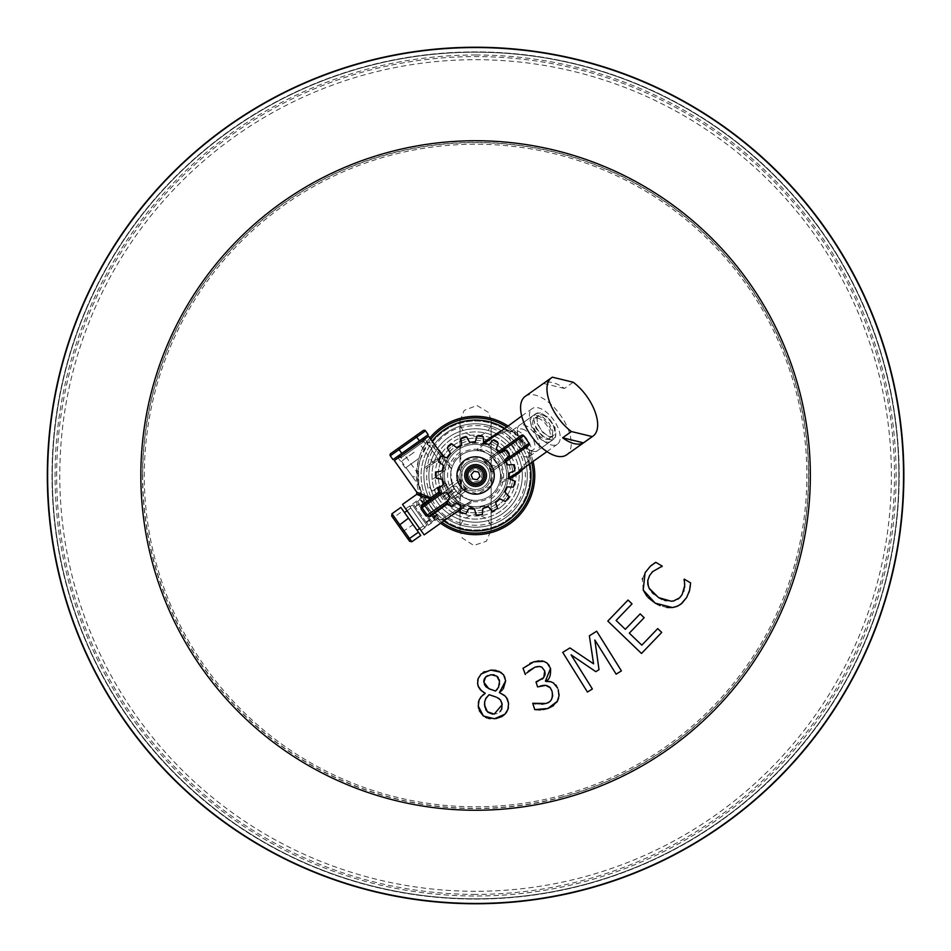 <?xml version="1.0" encoding="UTF-8"?>
<svg xmlns="http://www.w3.org/2000/svg" width="951" height="951" viewBox="0 0 951 951"><rect width="100%" height="100%" fill="white"/><g stroke="black" fill="none" stroke-linecap="round" stroke-linejoin="round"><path stroke-width="0.71" stroke-dasharray="4.75 3.57" d="M468.094 473.384A7.786 7.786 0 0 0 473.467 482.989A7.786 7.786 0 0 0 483.084 477.616A7.786 7.786 0 0 0 477.699 468.011A7.786 7.786 0 0 0 468.094 473.384A7.786 7.786 0 0 0 473.467 482.989A7.786 7.786 0 0 0 483.084 477.616A7.786 7.786 0 0 0 477.699 468.011A7.786 7.786 0 0 0 468.094 473.384M564.407 388.472L543.556 383.431A35.817 17.914 -125.3 0 1 564.407 388.472L573.203 382.231M552.365 377.19L543.556 383.431M525.19 396.401A35.817 17.914 -125.3 0 1 535.223 395.117A35.817 17.914 -125.3 0 1 565.37 423.136A35.817 17.914 -125.3 0 1 566.641 454.828M542.201 415.005A12.458 6.229 -125.3 0 1 552.686 424.752A12.458 6.229 -125.3 0 1 553.125 435.784A12.458 6.229 -125.3 0 1 549.642 436.224A12.458 6.229 -125.3 0 1 539.146 426.476A12.458 6.229 -125.3 0 1 538.706 415.456A12.458 6.229 -125.3 0 1 542.201 415.005M537.79 418.131A12.458 6.229 -125.3 0 1 548.287 427.879A12.458 6.229 -125.3 0 1 548.727 438.898A12.458 6.229 -125.3 0 1 545.232 439.35A12.458 6.229 -125.3 0 1 534.747 429.602A12.458 6.229 -125.3 0 1 534.307 418.571A12.458 6.229 -125.3 0 1 537.79 418.131M536.863 415.48A15.573 7.786 -125.3 0 1 549.975 427.653A15.573 7.786 -125.3 0 1 550.522 441.442A15.573 7.786 -125.3 0 1 546.171 442.001A15.573 7.786 -125.3 0 1 533.059 429.816A15.573 7.786 -125.3 0 1 532.501 416.039A15.573 7.786 -125.3 0 1 536.863 415.48M523.668 424.847A15.573 7.786 -125.3 0 1 536.768 437.02A15.573 7.786 -125.3 0 1 537.327 450.798A15.573 7.786 -125.3 0 1 532.964 451.356A15.573 7.786 -125.3 0 1 532.001 451.071A15.573 7.786 -125.3 0 1 517.296 430.327A15.573 7.786 -125.3 0 1 519.305 425.394A15.573 7.786 -125.3 0 1 523.668 424.847M522.396 429.056A12.458 6.229 -125.3 0 1 534.105 441.597A12.458 6.229 -125.3 0 1 529.838 450.263A12.458 6.229 -125.3 0 1 529.065 450.037A12.458 6.229 -125.3 0 1 517.296 433.442A12.458 6.229 -125.3 0 1 522.396 429.056M434.987 516.238A1.95 1.95 0 0 1 438.042 517.641A1.95 1.95 0 0 1 435.296 519.591A1.95 1.95 0 0 1 434.987 516.238M501.89 506.277A40.489 40.489 0 0 0 489.087 437.329A40.489 40.489 0 0 0 435.772 482.894A40.489 40.489 0 0 0 501.89 506.277M467.476 464.064A14.015 14.015 0 0 1 489.539 474.192A14.015 14.015 0 0 1 469.746 488.243A14.015 14.015 0 0 1 467.476 464.064M424.205 439.398A1.557 1.557 0 0 1 423.837 441.561A1.557 1.557 0 0 1 421.662 441.193A1.557 1.557 0 0 1 422.03 439.029L399.17 455.244L410.594 447.136L399.17 455.244L401.334 455.612L400.965 457.788L423.837 441.561L400.965 457.788L398.802 457.419M402.737 531.609L413.126 524.726L400.858 507.43M391.967 513.742L394.296 517.011L393.785 518.984M420.746 535.472L413.126 524.726M456.492 486.258L459.155 490.015L456.492 486.258M447.505 487.043L455.505 498.336L447.505 487.043M446.185 485.188L456.86 500.238L446.185 485.188M439.837 489.694L450.512 504.743L439.837 489.694M438.078 487.221L452.307 507.287L438.078 487.221M424.098 497.123L438.34 517.201L424.098 497.123M425.858 499.608L436.533 514.657L425.858 499.608M422.054 502.306L432.729 517.356L422.054 502.306M420.294 499.834L434.524 519.9L420.294 499.834M417.751 501.629L431.992 521.695L417.751 501.629M419.51 504.113L430.185 519.163L419.51 504.113M414.422 507.715L425.109 522.765L414.422 507.715M412.675 505.243L426.904 525.309L412.675 505.243M410.131 507.038L424.36 527.104L410.131 507.038M411.01 508.274L423.468 525.832L411.01 508.274M404.662 512.779L417.109 530.337L404.662 512.779M411.854 541.773L394.296 517.011L403.188 510.699M427.867 521.279A1.95 1.95 0 0 1 430.934 522.681A1.95 1.95 0 0 1 428.188 524.631A1.95 1.95 0 0 1 427.867 521.279M425.501 430.839L416.693 437.08L415.064 436.331M390.29 455.802L399.099 449.561L401.798 453.377L419.403 440.895L416.693 437.08L399.099 449.561L398.933 447.778L390.861 453.496M393.001 459.618L401.798 453.377M419.403 440.895L428.2 434.655M412.401 449.668L404.781 455.077L412.401 449.668M425.917 468.724L437.353 460.617L425.917 468.724M425.014 467.452L437.722 458.453L425.014 467.452M414.208 452.212L401.5 461.223L414.208 452.212M426.131 442.274A1.557 1.117 34.9 0 0 428.342 442.512L420.33 459.178L418.511 467.547L418.749 484.939L421.959 493.296L418.143 484.535C415.563 468.427 418.238 454.34 426.131 442.274L429.947 442.512L451.523 469.033C450.334 468.189 450.655 473.479 452.51 484.903L455.267 489.92C465.538 498.49 471.304 501.926 472.564 500.238L441.704 519.436L436.259 519.389L421.174 498.11A1.557 1.07 -21.5 0 0 421.994 496.648L428.592 508.833L437.912 519.091L442.762 520.161A55.431 55.431 0 0 0 443.832 520.934M420.33 459.178A57.619 57.619 0 0 0 518.461 513.992A57.619 57.619 0 0 0 503.685 425.192A57.619 57.619 0 0 0 420.33 459.178M452.51 484.903L454.293 489.67L444.664 496.505A37.374 37.374 0 0 0 497.207 505.991A37.374 37.374 0 0 0 506.075 453.877A37.374 37.374 0 0 0 453.96 445.009A37.374 37.374 0 0 0 445.104 497.123A37.374 37.374 0 0 0 509.451 491.322A37.374 37.374 0 0 0 472.611 438.245A37.374 37.374 0 0 0 444.664 496.493L453.96 489.908L453.496 489.254L442.928 496.755L453.496 489.254M460.462 509.142L472.54 500.226L472.956 501.629A26.259 26.259 0 0 0 500.88 482.549L500.595 481.277A1.557 1.355 15.6 0 0 499.596 482.193L500.88 482.549L509.677 478.983M508.262 478.163L500.595 481.277C509.07 471.791 490.157 445.127 478.412 449.989A1.557 1.355 -86.3 0 1 477.212 450.631C487.982 446.495 507.061 473.384 499.596 482.193A24.916 24.916 0 0 1 472.54 500.226A24.916 24.916 0 0 0 499.596 482.193M418.143 484.535A1.557 0.666 -9.4 0 1 418.749 484.939A57.619 57.619 0 0 0 421.994 496.648L421.709 493.664A1.557 0.951 -157.1 0 1 422.018 494.639A1.557 0.951 -157.1 0 1 421.329 495.079L416.526 494.484M429.947 442.512L428.342 442.512A57.619 57.619 0 0 1 430.791 439.255M483.869 443.784L478.412 449.989L477.295 449.3L477.212 450.631A24.916 24.916 0 0 0 451.535 469.009L451.19 465.8L444.592 457.158M436.818 447.755L431.433 442.001A55.431 55.431 0 0 1 432.111 441.121M416.883 492.333L421.65 493.284A1.557 1.129 101.4 0 1 421.329 495.079L421.174 498.11M445.258 498.918L456.159 491.191L455.267 489.92A24.916 24.916 0 0 1 461.176 455.172A24.916 24.916 0 0 1 495.911 461.08A24.916 24.916 0 0 1 490.003 495.828A24.916 24.916 0 0 1 455.267 489.92A24.916 24.916 0 0 1 461.176 455.172A24.916 24.916 0 0 1 495.911 461.08A24.916 24.916 0 0 1 490.003 495.828A24.916 24.916 0 0 1 455.267 489.92L454.364 488.648L455.267 489.92A24.916 24.916 0 0 0 490.003 495.828A24.916 24.916 0 0 0 495.911 461.08A24.916 24.916 0 0 0 461.176 455.172A24.916 24.916 0 0 0 455.267 489.92L456.159 491.191L444.735 499.299L446.53 501.831L446.162 504.006L429.65 515.715L427.486 515.347L422.078 507.727L422.446 505.552L438.958 493.842L441.133 494.211L444.735 499.299L445.258 498.918L443.974 496.993M446.804 502.948L446.53 501.831L447.6 500.642L444.664 496.505M447.766 503.566L447.6 500.642M422.078 507.727L421.804 506.621M447.362 503.162L446.162 504.006A1.557 1.557 0 0 0 446.53 501.831L441.133 494.211A1.557 1.557 0 0 0 438.958 493.842L441.133 494.211A1.557 1.557 0 0 0 438.958 493.842L440.147 492.998M446.162 504.006A1.557 1.557 0 0 0 446.53 501.831L465.586 488.315L460.177 480.695L441.133 494.211L442.441 493.284L439.647 491.929M451.523 469.033L443.249 456.825M394.356 460.569L428.651 436.236M441.704 519.436L442.762 520.161L451.903 515.216M436.259 519.389A1.557 1.07 -49.2 0 1 437.912 519.091A57.619 57.619 0 0 0 441.942 522.277A57.619 57.619 0 0 1 437.912 519.091L441.799 519.139L472.54 500.226M507.192 430.434L514.634 432.134A1.557 0.88 131.3 0 1 513.588 432.194L507.073 430.637L490.859 437.935L507.073 430.648L506.514 429.495A55.431 55.431 0 0 0 504.541 428.235M514.634 432.134L529.434 452.985A1.557 0.88 158 0 0 529.029 453.948L513.588 432.194L506.514 429.495L500.083 431.397M529.434 452.985L528.328 460.605L529.22 461.52L529.029 453.948A57.619 57.619 0 0 1 531.704 462.424A57.619 57.619 0 0 0 529.029 453.948L528.34 460.605L516.084 473.503M528.566 460.569L516.393 473.277M424.158 534.89L402.535 504.41M521.719 416.051L532.203 408.609A21.802 10.901 54.7 0 0 535.924 432.705A21.802 10.901 54.7 0 0 557.429 444.176A21.802 10.901 54.7 0 0 553.708 420.092A21.802 10.901 54.7 0 0 532.203 408.609M528.732 445.448L512.22 457.158L510.045 456.789L504.636 449.169L505.005 446.994L521.528 435.285L523.692 435.653L529.101 443.273L528.732 445.448M458.964 479.649L464.754 488.909L466.18 489.813M490.407 470.721L510.045 456.789A1.557 1.557 0 0 0 512.22 457.158L490.93 472.255L490.407 470.721A15.573 15.573 0 0 1 466.168 487.911L467.452 488.909M510.045 456.789L504.636 449.169A1.557 1.557 0 0 1 505.005 446.994L483.726 462.091L484.998 463.089A15.573 15.573 0 0 0 460.771 480.279L460.248 478.745M483.203 470.091A9.344 9.344 0 0 0 470.186 467.88A9.344 9.344 0 0 0 467.963 480.909A9.344 9.344 0 0 0 480.992 483.12A9.344 9.344 0 0 0 483.203 470.091A9.344 9.344 0 0 0 470.186 467.88A9.344 9.344 0 0 0 467.963 480.909M504.553 462.59L492.202 471.351L486.425 462.091L484.998 461.187L497.349 452.426M513.695 448.468A46.718 46.718 0 0 1 502.615 513.611A46.718 46.718 0 0 1 437.484 502.532A46.718 46.718 0 0 1 448.563 437.389A46.718 46.718 0 0 1 513.695 448.468A46.718 46.718 0 0 0 448.563 437.389A46.718 46.718 0 0 0 437.484 502.532A46.718 46.718 0 0 0 502.615 513.611A46.718 46.718 0 0 0 513.695 448.468M511.151 450.275A43.603 43.603 0 0 0 435.962 457.312A43.603 43.603 0 0 0 479.649 518.913A43.603 43.603 0 0 0 511.151 450.275A43.603 43.603 0 0 0 450.358 439.933A43.603 43.603 0 0 0 440.016 500.725A43.603 43.603 0 0 0 500.82 511.067A43.603 43.603 0 0 0 511.151 450.275A43.603 43.603 0 0 0 450.358 439.933A43.603 43.603 0 0 0 440.016 500.725A43.603 43.603 0 0 0 500.82 511.067A43.603 43.603 0 0 0 511.151 450.275M444.402 482.68L455.505 498.336L444.402 482.68L439.778 488.267L432.194 491.037L444.664 483.049L458.655 502.782L444.664 483.049M433.121 478.888L445.829 469.877L433.121 478.888M439.469 474.383L448.004 486.472L457.407 479.803M418.713 458.56L405.376 468.023L418.713 458.56M411.498 448.408L424.835 438.946L411.498 448.408M431.124 507.038L423.468 496.232L431.124 507.038M523.157 441.763A6.229 3.115 54.7 0 0 517.011 438.482A6.229 3.115 54.7 0 0 518.069 445.365A6.229 3.115 54.7 0 0 524.215 448.646A6.229 3.115 54.7 0 0 523.157 441.763M490.835 464.682L497.825 467.131L499.204 466.382L492 456.23L490.835 464.682A18.687 18.687 0 0 1 486.401 490.74A18.687 18.687 0 0 1 460.343 486.306C466.775 492.832 466.775 492.832 460.343 486.306C466.775 492.832 466.775 492.832 460.343 486.306L459.915 485.676L460.343 486.306A18.687 18.687 0 0 0 486.401 490.74A18.687 18.687 0 0 0 490.835 464.694A18.687 18.687 0 0 0 464.777 460.26A18.687 18.687 0 0 0 460.343 486.306A18.687 18.687 0 0 0 486.401 490.74A18.687 18.687 0 0 0 490.835 464.694A18.687 18.687 0 0 0 464.777 460.26A18.687 18.687 0 0 0 460.343 486.306A18.687 18.687 0 0 1 464.777 460.26A18.687 18.687 0 0 1 490.835 464.694A18.687 18.687 0 0 1 486.401 490.74A18.687 18.687 0 0 1 460.343 486.306A18.687 18.687 0 0 1 464.777 460.26A18.687 18.687 0 0 1 490.835 464.694M526.961 439.053A15.573 7.786 54.7 0 0 511.602 430.862A15.573 7.786 54.7 0 0 514.265 448.064A15.573 7.786 54.7 0 0 529.624 456.266A15.573 7.786 54.7 0 0 526.961 439.053M538.468 430.898A15.573 7.786 -125.3 0 1 535.805 413.697A15.573 7.786 -125.3 0 1 551.164 421.887A15.573 7.786 -125.3 0 1 553.827 439.1A15.573 7.786 -125.3 0 1 538.468 430.898M459.915 485.676C456.468 478.198 456.468 478.198 459.915 485.676C456.468 478.198 456.468 478.198 459.915 485.676M413.34 519.65L421.008 530.444L413.34 519.65M484.475 469.188A10.901 10.901 0 0 1 481.895 484.392A10.901 10.901 0 0 1 466.691 481.812A10.901 10.901 0 0 1 469.283 466.608A10.901 10.901 0 0 1 484.475 469.188M484.344 472.243A9.344 9.344 0 0 1 478.84 484.261A9.344 9.344 0 0 1 466.834 478.757A9.344 9.344 0 0 1 472.338 466.739A9.344 9.344 0 0 1 480.992 483.12M438.197 488.291L443.202 484.939L442.06 479.292L436.152 478.127M436.224 471.969L442.156 470.947L443.416 465.324L438.494 461.865M441.062 456.266L446.899 457.74L450.334 453.128L447.243 447.957M451.868 443.891L456.599 447.612L461.615 444.795L460.902 438.815M466.775 436.973L469.592 442.298L475.322 441.763L477.093 436.01M483.203 436.723L483.607 442.726L489.064 444.569L493.022 440.04M498.324 443.178L496.244 448.824L500.476 452.724L505.944 450.192M509.51 455.22L505.314 459.535L507.584 464.825L513.611 464.73M514.824 470.769L509.237 473.004L509.165 478.757L514.705 481.123M513.362 487.126L507.335 486.9L504.933 492.131L509.035 496.553M505.361 501.486L499.953 498.835L495.637 502.639L497.575 508.333M492.214 511.353L488.362 506.728L482.858 508.44L482.323 514.443M476.201 515.014L474.549 509.225L468.831 508.559L465.907 513.813M460.07 511.852L460.926 505.884L455.969 502.948L451.154 506.562M446.625 502.39L449.835 497.29L446.506 492.594L444.997 492.939A35.211 35.211 0 0 1 441.918 485.795M454.733 503.875A35.211 35.211 0 0 1 449.015 498.597M468.082 509.902A35.211 35.211 0 0 1 460.712 507.418M482.728 509.986A35.211 35.211 0 0 1 474.977 510.711M496.137 504.101A35.211 35.211 0 0 1 489.349 507.917M505.991 493.272A35.211 35.211 0 0 1 501.343 499.513M510.592 479.363A35.211 35.211 0 0 1 508.88 486.96M509.13 464.801A35.211 35.211 0 0 1 510.663 472.433M501.878 452.082A35.211 35.211 0 0 1 506.384 458.43M490.086 443.404A35.211 35.211 0 0 1 496.779 447.374M475.773 440.289A35.211 35.211 0 0 1 483.512 441.193M461.437 443.249A35.211 35.211 0 0 1 468.867 440.931M449.55 451.796A35.211 35.211 0 0 1 455.386 446.661M442.156 464.445A35.211 35.211 0 0 1 445.401 457.36M444.997 492.939L440.634 493.938M440.551 478.995A35.211 35.211 0 0 1 440.634 471.209M483.726 462.091L484.998 461.187M464.932 460.474A18.414 18.414 0 0 1 490.609 464.849A18.414 18.414 0 0 1 486.246 490.526A18.414 18.414 0 0 1 460.569 486.151A18.414 18.414 0 0 1 464.932 460.474M492.202 471.351L490.93 472.255M513.588 432.194A57.619 57.619 0 0 0 506.479 426.856M529.766 463.803A55.431 55.431 0 0 0 529.22 461.52L525.285 466.977M480.017 476.249L477.152 479.708L472.718 478.959L471.149 474.751L474.026 471.292L478.46 472.041L480.017 476.249M481.432 473.325A6.229 6.229 0 0 1 477.759 481.337A6.229 6.229 0 0 1 469.746 477.675A6.229 6.229 0 0 1 473.42 469.663A6.229 6.229 0 0 1 481.432 473.325M487.019 467.393A14.015 14.015 0 0 1 483.69 486.936A14.015 14.015 0 0 1 464.159 483.607A14.015 14.015 0 0 1 467.476 464.064A14.015 14.015 0 0 1 487.019 467.393A14.015 14.015 0 0 1 483.69 486.936A14.015 14.015 0 0 1 464.159 483.607A14.015 14.015 0 0 1 467.476 464.064A14.015 14.015 0 0 1 487.019 467.393M469.235 480.005A7.786 7.786 0 0 1 471.078 469.152A7.786 7.786 0 0 1 481.943 470.995A7.786 7.786 0 0 1 480.089 481.848A7.786 7.786 0 0 1 469.235 480.005A7.786 7.786 0 0 1 471.078 469.152A7.786 7.786 0 0 1 481.943 470.995A7.786 7.786 0 0 1 480.089 481.848A7.786 7.786 0 0 1 469.235 480.005M429.852 437.947A59.176 59.176 0 0 0 440.598 523.228M533.071 461.449A59.176 59.176 0 0 0 507.846 425.893M437.995 447.766A46.718 46.718 0 0 1 503.329 437.9A46.718 46.718 0 0 1 513.183 503.234A46.718 46.718 0 0 1 447.85 513.1A46.718 46.718 0 0 1 437.995 447.766A46.718 46.718 0 0 0 447.85 513.1A46.718 46.718 0 0 0 513.183 503.234A46.718 46.718 0 0 0 503.329 437.9A46.718 46.718 0 0 0 437.995 447.766M519.448 507.858A54.504 54.504 0 0 0 507.953 431.635A54.504 54.504 0 0 0 431.73 443.142A54.504 54.504 0 0 0 443.225 519.365A54.504 54.504 0 0 0 519.448 507.858A54.504 54.504 0 0 0 507.953 431.635A54.504 54.504 0 0 0 431.73 443.142A54.504 54.504 0 0 0 443.225 519.365A54.504 54.504 0 0 0 519.448 507.858M523.205 510.639A59.176 59.176 0 0 0 510.723 427.879A59.176 59.176 0 0 0 427.974 440.361A59.176 59.176 0 0 0 440.456 523.121A59.176 59.176 0 0 0 523.205 510.639M447.778 461.473A31.145 31.145 0 0 0 461.568 503.305A31.145 31.145 0 0 0 503.4 489.527A31.145 31.145 0 0 0 489.61 447.695A31.145 31.145 0 0 0 447.778 461.473A31.145 31.145 0 0 0 461.568 503.305A31.145 31.145 0 0 0 503.4 489.527A31.145 31.145 0 0 0 489.61 447.695A31.145 31.145 0 0 0 447.778 461.473M458.905 467.084A18.687 18.687 0 0 0 467.179 492.19A18.687 18.687 0 0 0 492.273 483.916A18.687 18.687 0 0 0 484 458.81A18.687 18.687 0 0 0 458.905 467.084A18.687 18.687 0 0 0 467.179 492.19A18.687 18.687 0 0 0 492.273 483.916A18.687 18.687 0 0 0 484 458.81A18.687 18.687 0 0 0 458.905 467.084M587.136 884.133A423.587 423.587 0 0 1 66.95 587.052A423.587 423.587 0 0 1 364.031 66.867A423.587 423.587 0 0 1 884.228 363.948A423.587 423.587 0 0 1 587.136 884.133A423.587 423.587 0 0 1 66.95 587.052A423.587 423.587 0 0 1 364.031 66.867A423.587 423.587 0 0 1 884.228 363.948A423.587 423.587 0 0 1 587.136 884.133M888.733 362.711A428.259 428.259 0 0 1 588.372 888.638A428.259 428.259 0 0 1 62.445 588.289A428.259 428.259 0 0 1 362.806 62.362A428.259 428.259 0 0 1 888.733 362.711A428.259 428.259 0 0 1 588.372 888.638A428.259 428.259 0 0 1 62.445 588.289A428.259 428.259 0 0 1 362.806 62.362A428.259 428.259 0 0 1 888.733 362.711M475.583 423.801A51.699 51.699 0 0 1 520.363 501.355A51.699 51.699 0 0 1 430.815 501.355A51.699 51.699 0 0 1 475.583 423.801A51.699 51.699 0 0 0 430.815 501.355A51.699 51.699 0 0 0 520.363 501.355A51.699 51.699 0 0 0 475.583 423.801M648.285 586.173L649.141 588.193M649.89 589.537L652.065 592.425M653.575 593.947L658.544 597.585M662.11 599.403L664.476 600.283M666.199 600.759L671.882 601.187M674.235 600.794L678.004 599.118M680.381 597.026L683.543 591.629M683.983 590.309L684.542 587.742M684.672 583.593L684.447 581.536M690.616 582.904L690.521 583.985M690.378 585.293L690.236 586.482M690.117 587.397L689.796 589.347M689.023 592.342L687.906 595.148M687.858 595.243L686.693 597.43M662.265 566.142L652.648 571.622L649.628 575.462M651.887 564.953L652.659 564.371M652.778 564.276L653.967 563.467M642.579 578.493L645.087 572.74L650.306 566.285M643.197 590.048L642.389 579.254M648.095 597.62L647.001 596.396M666.901 607.523L660.077 605.597M490.169 689.273L491.857 689.939M492.238 690.069L495.614 691.068L496.791 689.879M497.361 689.178L498.372 687.549M498.526 687.24L499.334 684.863M499.501 683.781L499.537 681.392M499.227 679.644L498.193 677.516M497.67 676.898L496.85 676.161M496.434 675.876L494.377 674.96M493.153 674.723L492.487 674.663M492.392 674.651L487.352 675.662M486.579 710.813L488.041 712.311M492.582 714.118L496.517 713.714L499.311 712.299M499.358 712.263L500.238 711.431M501.997 703.086L501.641 701.886M501.581 701.719L500.476 699.888M500.083 699.484L499.239 698.795M498.276 698.153L497.539 697.749M496.006 670.336L498.562 671.097M505.064 677.825L505.647 680.833M503.293 688.845L502.247 690.117M505.017 695.894L506.61 697.737M508.583 703.55L508.405 707.568M508.072 708.935L506.954 711.538M505.563 713.5L504.933 714.201M495.97 718.599L490.145 718.683M484.487 678.491L484.035 679.692M483.845 682.224L484.297 684.292M485.664 698.723L484.63 701.921M484.844 707.164L485.676 709.398M481.182 673.962L483.06 672.488M484.523 671.668L490.716 670.075M477.604 682.925L477.699 680.524M478.091 678.788L480.814 674.318M483.37 692.221L481.551 690.913M478.198 686.17L477.961 685.433M483.334 694.646L485.188 693.208M478.246 706.022L478.317 702.932M478.722 701.042L482.739 695.122M479.28 710.694L478.579 708.329M488.481 718.374L487.067 717.957M485.735 717.423L483.429 716.055M528.364 671.109L526.913 672.654M525.701 674.152L525.035 674.639L523.026 668.28L529.862 663.406M538.955 660.838L541.583 660.886M549.202 665.438L550.534 668.398M547.657 681.296L548.715 681.356M551.093 681.831L555.776 684.97M556.68 686.194L557.666 688.144M558.213 689.641L559.045 694.218M559.045 695.276L558.629 698.105M544.709 670.919L542.058 667.257M540.144 666.568L539.55 666.496M538.076 666.508L537.41 666.592M543.794 677.564L544.78 675.709M537.981 681.308L542.296 679.085M540.097 686.111L537.577 686.907L535.995 681.926M546.754 685.552L545.993 685.398M545.791 703.455L550.154 701.042M550.201 700.994L551.604 699.211M552.59 696.251L552.662 695.55M535.675 703.847L541.761 704.263M534.747 709.612L532.75 703.288M543.235 709.589L540.43 709.898M556.597 702.432L553.494 705.654M599.011 669.67L595.801 671.668L571.075 654.835L592.366 688.988L587.445 692.043L562.73 652.398M593.579 663.822L589.37 635.803M596.693 631.226L621.407 670.883L616.141 674.164L594.851 640.011M661.718 632.427L641.485 653.468L607.808 621.086M632.035 603.885L616.105 620.444M644.16 617.698L629.312 633.152M475.583 891.301A415.801 415.801 0 0 1 59.782 475.5A415.801 415.801 0 0 1 475.583 59.699A415.801 415.801 0 0 1 891.396 475.5A415.801 415.801 0 0 1 475.583 891.301M475.583 894.415A418.915 418.915 0 0 1 56.668 475.5A418.915 418.915 0 0 1 475.583 56.584A418.915 418.915 0 0 1 894.511 475.5A418.915 418.915 0 0 1 475.583 894.415M475.583 898.778A423.278 423.278 0 0 1 52.305 475.5A423.278 423.278 0 0 1 475.583 52.222A423.278 423.278 0 0 1 898.861 475.5A423.278 423.278 0 0 1 475.583 898.778A423.278 423.278 0 0 1 52.305 475.5A423.278 423.278 0 0 1 475.583 52.222A423.278 423.278 0 0 1 898.861 475.5A423.278 423.278 0 0 1 475.583 898.778A423.278 423.278 0 0 1 52.305 475.5A423.278 423.278 0 0 1 475.583 52.222A423.278 423.278 0 0 1 898.861 475.5A423.278 423.278 0 0 1 475.583 898.778M142.507 475.5A333.088 333.088 0 0 1 475.583 142.412A333.088 333.088 0 0 1 808.671 475.5A333.088 333.088 0 0 1 475.583 808.588A333.088 333.088 0 0 1 142.507 475.5M475.583 47.55A427.95 427.95 0 0 1 903.533 475.5A427.95 427.95 0 0 1 475.583 903.45A427.95 427.95 0 0 1 47.633 475.5A427.95 427.95 0 0 1 475.583 47.55M475.583 52.174A423.326 423.326 0 0 1 898.909 475.5A423.326 423.326 0 0 1 475.583 898.826A423.326 423.326 0 0 1 52.269 475.5A423.326 423.326 0 0 1 475.583 52.174M475.583 54.98A420.52 420.52 0 0 1 896.115 475.5A420.52 420.52 0 0 1 475.583 896.02A420.52 420.52 0 0 1 55.063 475.5A420.52 420.52 0 0 1 475.583 54.98M475.583 506.645A31.145 31.145 0 0 1 448.61 459.927A31.145 31.145 0 0 1 502.556 459.927A31.145 31.145 0 0 1 475.583 506.645M475.583 508.203A32.703 32.703 0 0 0 503.911 459.143A32.703 32.703 0 0 0 447.267 459.143A32.703 32.703 0 0 0 475.583 508.203L460.7 504.612L460.011 502.045L462.103 475.5L460.011 448.955L460.7 446.388C470.626 442.072 480.552 442.072 490.478 446.388L491.156 448.955L491.156 502.045L490.478 504.612L475.583 508.203M460.011 475.5A15.573 15.573 0 0 1 483.37 462.008A15.573 15.573 0 0 1 483.37 488.992A15.573 15.573 0 0 1 460.011 475.5A15.573 15.573 0 0 0 483.37 488.992A15.573 15.573 0 0 0 483.37 462.008A15.573 15.573 0 0 0 460.011 475.5L460.011 530.004L462.257 538.052L473.776 545.47L486.353 541.262L491.156 530.004L491.156 420.996L488.671 412.556L476.938 405.483L464.159 410.416L460.011 420.996L460.011 475.5M490.478 446.388A32.703 32.703 0 0 1 490.478 504.612A32.703 32.703 0 0 0 490.478 446.388M460.7 504.612A32.703 32.703 0 0 1 460.7 446.388A32.703 32.703 0 0 0 460.7 504.612M461.568 475.5A14.015 14.015 0 0 1 482.597 463.363A14.015 14.015 0 0 1 482.597 487.637A14.015 14.015 0 0 1 461.568 475.5M418.749 484.939A57.619 57.619 0 0 0 421.994 496.648L422.018 494.639A1.557 1.557 0 0 0 421.959 493.296L418.749 484.939L418.511 467.547M483.572 442.167L477.295 449.3A26.259 26.259 0 0 0 451.19 465.8M444.248 495.828L442.441 493.284M460.332 510.033L472.956 501.629M464.754 488.909L447.339 501.26M441.93 493.64L459.345 481.289M505.005 446.994A1.557 1.557 0 0 0 504.636 449.169L485.592 462.685L491.893 471.577M466.489 489.587L465.586 488.315L466.168 487.911M460.771 480.279L460.177 480.695L459.285 479.423M484.689 461.413L485.592 462.685L484.998 463.089M504.612 460.641L491.822 469.711M486.425 462.091L499.216 453.021M563.254 796.629A332.886 332.886 0 0 1 154.454 563.17A332.886 332.886 0 0 1 387.925 154.371A332.886 332.886 0 0 1 796.724 387.83A332.886 332.886 0 0 1 563.254 796.629M562.837 795.095A331.293 331.293 0 0 1 155.988 562.742A331.293 331.293 0 0 1 388.341 155.905A331.293 331.293 0 0 1 795.179 388.258A331.293 331.293 0 0 1 562.837 795.095M491.001 498.918A28.031 28.031 0 0 0 491.001 452.082M460.177 452.082A28.031 28.031 0 0 0 460.177 498.918M538.706 415.456L534.307 418.571M553.125 435.784L548.727 438.898M532.501 416.039L519.305 425.394M550.522 441.442L537.327 450.798M529.065 450.037L532.001 451.071M517.296 433.442L517.296 430.327M423.718 500.357L424.182 497.646L423.136 496.897L421.448 497.195L421.008 499.893L434.524 518.949L421.008 499.893L423.718 500.357M437.698 516.69L424.182 497.646L437.698 516.69M507.965 513.385C546.789 480.112 515.549 416.383 465.467 426.702C416.336 432.788 411.724 513.397 463.969 523.965C480.326 527.46 494.984 523.93 507.965 513.385M464.777 460.26L481.004 457.609L493.046 468.819L491.56 485.2L477.723 494.068L462.222 488.564L457.074 472.944L464.777 460.26M535.805 413.697L540.691 412.877L548.798 417.858L555.051 427.427L555.515 437.103L551.295 440.04L542.545 436.509L535.9 428.235L533.452 417.869L535.805 413.697L511.602 430.862M552.02 436.557L549.345 436.806L542.759 432.455L537.363 423.908L536.899 417.085L537.612 416.229L543.045 417.192L549.072 422.981L552.888 430.993L552.02 436.557M425.632 444.105L422.03 439.029L399.17 455.244L402.772 460.32M456.456 486.211L447.398 486.9M459.155 490.015L455.505 498.336L465.514 491.239M446.043 484.998L439.695 489.503M456.86 500.238L450.512 504.743M437.9 486.96L432.206 490.989M452.307 507.287L458.655 502.782M425.727 499.418L421.911 502.116M436.533 514.657L432.729 517.356M420.116 499.572L417.572 501.379M434.524 519.9L431.992 521.695M419.367 503.923L414.291 507.525M430.185 519.163L425.109 522.765M412.484 504.981L409.952 506.788M426.904 525.309L424.36 527.104M410.856 508.048L407.04 510.758M423.468 525.832L419.653 528.542M416.609 505.397L417.073 502.687L415.551 501.866L414.113 502.437L413.887 504.945L427.403 523.989L413.887 504.945L416.609 505.397M430.577 521.742L417.073 502.687L430.577 521.742M433.537 463.327L420.021 444.272M418.297 474.133L404.781 455.077M437.353 460.617L437.722 458.453L426.904 443.202M414.481 476.831L412.318 476.463L401.5 461.223M451.499 469.045L429.959 442.821L428.342 442.512M557.429 444.176L546.944 451.618M432.194 491.037L426.773 483.393M445.829 469.877L431.409 449.561M420.425 487.899L406.006 467.571M432.051 449.11L424.835 438.946M405.376 468.023L398.16 457.859M499.204 466.382L524.215 448.646M492 456.218L517.011 438.482M529.624 456.266L553.827 439.1M423.468 496.232L405.685 508.856M438.791 517.831L421.008 530.444M460.011 502.045L460.011 530.004C459.927 521.624 465.122 516.429 475.583 514.432C486.056 516.429 491.239 521.624 491.156 530.004L491.156 502.045M460.011 448.955L460.011 420.996C459.927 429.376 465.122 434.571 475.583 436.568C486.056 434.571 491.239 429.376 491.156 420.996L491.156 448.955"/><path stroke-width="1.43" d="M593.044 436.105A35.817 17.914 -125.3 0 0 595.029 411.676A35.817 17.914 -125.3 0 0 573.203 382.231L552.365 377.19A35.817 17.914 -125.3 0 0 551.592 377.678L525.19 396.401A35.817 17.914 -125.3 0 0 526.462 428.105A35.817 17.914 -125.3 0 0 556.608 456.111A35.817 17.914 -125.3 0 0 566.641 454.828L593.044 436.105A35.817 17.914 -125.3 0 1 592.271 436.592L583.474 442.833A35.817 17.914 -125.3 0 1 574.214 443.63A35.817 17.914 -125.3 0 1 562.635 437.793L583.474 442.833M562.635 437.793L571.432 431.552L592.271 436.592M571.432 431.552A35.817 17.914 -125.3 0 1 549.607 402.107A35.817 17.914 -125.3 0 1 551.592 377.678M422.03 439.029A1.557 1.557 0 0 1 424.205 439.398M409.596 541.274L411.854 541.773L399.586 524.476L391.967 513.742L391.693 516.036L409.596 541.274L391.693 516.036M391.967 513.742L400.858 507.43L408.478 518.176L398.552 525.713M408.478 518.176L418.428 532.191L409.536 538.504L407.504 538.325M411.854 541.773L420.746 535.472L418.428 532.191M390.29 455.802L416.693 437.08L415.064 436.331L423.124 430.613A1.795 1.557 -35.3 0 1 425.501 430.839L428.2 434.655L393.001 459.618L390.29 455.802A1.795 1.557 -35.3 0 1 390.861 453.496L415.064 436.331L398.933 447.778L399.099 449.561L401.798 453.377M423.124 430.613L415.064 436.331M425.501 430.839L416.693 437.08L419.403 440.895M444.592 457.158L436.818 447.755M438.958 493.842L438.28 492.416L430.791 497.73L430.91 499.548A1.557 0.951 54.7 0 0 430.791 497.73L416.883 492.333L394.356 460.569L428.651 436.236L443.249 456.825M421.329 495.079C413.602 493.521 416.621 494.746 430.363 498.764L421.887 504.779L421.008 508.928L426 515.953L430.209 516.5L447.766 503.566M447.339 501.26L426 515.953M427.486 515.347A1.557 1.557 0 0 0 429.65 515.715A1.557 1.557 0 0 1 427.486 515.347L422.078 507.727L421.008 508.928M439.647 491.929L438.28 492.416M440.147 492.998L422.446 505.552L421.887 504.779M430.209 516.5L429.65 515.715L447.362 503.162M483.869 443.784L521.719 416.051M516.084 473.503L508.262 478.163M416.883 492.333L416.526 494.484L402.535 504.41L424.158 534.89L460.462 509.142M504.553 462.59L528.732 445.448A1.557 1.557 0 0 0 529.101 443.273L523.692 435.653A1.557 1.557 0 0 0 521.528 435.285L497.349 452.426M422.078 507.727A1.557 1.557 0 0 1 422.446 505.552A1.557 1.557 0 0 0 422.078 507.727L441.93 493.64M466.691 481.812A10.901 10.901 0 0 1 474.573 464.647A10.901 10.901 0 0 1 485.497 480.053A10.901 10.901 0 0 1 466.691 481.812M483.203 470.091A9.344 9.344 0 0 1 484.344 472.243A9.344 9.344 0 0 0 472.338 466.739A9.344 9.344 0 0 0 466.834 478.757A9.344 9.344 0 0 0 478.84 484.261A9.344 9.344 0 0 0 484.344 472.243M480.992 483.12A9.344 9.344 0 0 1 467.963 480.909M436.152 478.127L442.06 479.292L443.202 484.939L438.197 488.291A39.526 39.526 0 0 0 440.634 493.938L446.506 492.594L449.835 497.29L446.625 502.39A39.526 39.526 0 0 0 451.154 506.562L455.969 502.948L460.926 505.884L460.07 511.852A39.526 39.526 0 0 0 465.907 513.813L468.831 508.559L474.549 509.225L476.201 515.014A39.526 39.526 0 0 0 482.323 514.443L482.858 508.44L488.362 506.728L492.214 511.353A39.526 39.526 0 0 0 497.575 508.333L495.637 502.639L499.953 498.835L505.361 501.486A39.526 39.526 0 0 0 509.035 496.553L504.933 492.131L507.335 486.9L513.362 487.126A39.526 39.526 0 0 0 514.705 481.123L509.165 478.757L509.237 473.004L514.824 470.769A39.526 39.526 0 0 0 513.611 464.73L507.584 464.825L505.314 459.535L509.51 455.22A39.526 39.526 0 0 0 505.944 450.192L500.476 452.724L496.244 448.824L498.324 443.178A39.526 39.526 0 0 0 493.022 440.04L489.064 444.569L483.607 442.726L483.203 436.723A39.526 39.526 0 0 0 477.093 436.01L475.322 441.763L469.592 442.298L466.775 436.973A39.526 39.526 0 0 0 460.902 438.815L461.615 444.795L456.599 447.612L451.868 443.891A39.526 39.526 0 0 0 447.243 447.957L450.334 453.128L446.899 457.74L441.062 456.266A39.526 39.526 0 0 0 438.494 461.865L443.416 465.324L442.156 470.947L436.224 471.969A39.526 39.526 0 0 0 436.152 478.127M486.389 490.728A18.675 18.675 0 0 1 457.003 477.236A18.675 18.675 0 0 1 483.381 458.525A18.675 18.675 0 0 1 486.389 490.728M504.541 428.235A55.431 55.431 0 0 0 432.111 441.121M506.479 426.856A57.619 57.619 0 0 0 430.791 439.255M441.942 522.277A57.619 57.619 0 0 0 531.704 462.424A57.619 57.619 0 0 1 441.942 522.277M443.832 520.934A55.431 55.431 0 0 0 529.766 463.803M482.882 472.79A7.786 7.786 0 0 1 474.287 483.179A7.786 7.786 0 0 1 469.592 470.531A7.786 7.786 0 0 1 482.882 472.79M480.017 476.249L477.152 479.708L472.718 478.959L471.149 474.751L474.026 471.292L478.46 472.041L480.017 476.249M440.598 523.228A59.176 59.176 0 0 0 533.071 461.449M507.846 425.893A59.176 59.176 0 0 0 429.852 437.947M588.372 888.638A428.259 428.259 0 0 1 62.445 588.289A428.259 428.259 0 0 1 362.806 62.362A428.259 428.259 0 0 1 888.733 362.711A428.259 428.259 0 0 1 588.372 888.638M686.693 597.43L689.582 590.381L690.616 582.904L684.268 579.147L684.708 585.697L682.081 594.66L679.549 597.894L673.51 600.961L671.251 601.234L658.544 597.585L649.141 588.193L647.821 584.306L647.774 580.443L649.628 575.462L652.648 571.622L662.265 566.142L655.81 562.326L650.306 566.285L645.087 572.74L643.197 590.048L655.239 603.16L672.523 607.558L677.005 606.393L680.999 604.087L686.693 597.43L681.95 603.303L677.766 606.06L672.523 607.558L666.901 607.523M649.628 575.462L647.786 580.407M647.774 580.419L648.285 586.173M649.141 588.193L649.89 589.537M652.065 592.425L653.575 593.947M658.544 597.585L662.11 599.403M664.476 600.283L666.199 600.759M671.882 601.187L674.235 600.794M678.004 599.118L680.381 597.026M683.543 591.629L683.983 590.309M684.542 587.742L684.672 583.593M684.447 581.536L684.031 579.539M684.268 579.147L690.616 582.904M690.521 583.985L690.378 585.293M690.236 586.482L690.117 587.397M689.701 589.87L689.023 592.342M652.648 571.622L651.934 572.324M662.015 566.558L660.897 566.915M653.967 563.467L655.81 562.326L662.265 566.142M650.306 566.285L651.887 564.953M642.389 579.254L642.579 578.493M660.077 605.597L655.239 603.16L648.095 597.62M647.001 596.396L643.197 590.048M494.508 718.766L504.933 714.201L507.917 709.398L508.583 703.55L507.465 699.211L505.207 696.084L499.418 692.566L505.647 680.833L503.745 675.127L500.678 672.191L490.716 670.075L481.182 673.962L478.175 678.527L477.628 683.436L478.46 686.848L480.362 689.772L485.2 693.398L481.147 696.691L479.09 700.007L478.246 706.022L483.429 716.055L494.508 718.766M491.037 674.687L496.85 676.161L499.537 681.392L498.538 687.24L495.614 691.068L488.826 688.679L483.845 682.224L485.699 676.839L491.037 674.687M497.1 697.523L500.476 699.888L502.211 704.643L494.223 714.118L487.423 711.764L484.511 705.071L484.641 701.826L485.913 698.26L489.099 694.694L496.125 697.071L489.099 694.694L485.664 698.723M484.368 684.47L486.223 687.014L490.169 689.273M496.791 689.879L497.361 689.178M499.394 684.554L499.501 683.781M499.537 681.392L499.227 679.644M498.193 677.516L497.67 676.898M494.377 674.96L493.153 674.723M488.041 712.311L492.582 714.118M500.238 711.431L501.712 708.97M501.807 708.697L501.997 703.086M499.239 698.795L498.276 698.153M490.716 670.075L496.006 670.336M498.562 671.097L503.376 674.616L505.064 677.825M505.647 680.833L503.293 688.845M502.247 690.117L499.406 692.376M499.418 692.566L504.577 695.502M506.61 697.737L508.583 703.55M508.405 707.568L508.072 708.935M506.954 711.538L505.563 713.5M504.933 714.201L501.938 716.567L495.97 718.599M487.352 675.662L484.487 678.491M484.035 679.692L483.845 680.868M483.821 681.035L483.845 682.224M484.63 701.921L484.844 707.164M485.676 709.398L486.579 710.813M483.06 672.488L484.523 671.668M477.961 685.433L477.604 682.925M477.699 680.524L478.091 678.788M485.188 693.208L483.37 692.221M481.551 690.913L478.198 686.17M478.317 702.932L478.722 701.042M482.739 695.122L483.334 694.646M483.429 716.055L479.28 710.694M478.579 708.329L478.246 706.022M490.145 718.683L488.481 718.374M487.067 717.957L485.735 717.423M526.581 673.07L534.949 667.174L528.364 671.109M529.862 663.406L533.784 661.86L523.026 668.28L525.392 674.521M541.583 660.886L543.817 661.349L533.784 661.86L538.955 660.838M550.534 668.398C550.914 676.054 549.226 680.25 545.47 680.999L550.534 668.398L547.17 663.097L543.817 661.349L546.873 662.871L549.202 665.438M557.666 688.144L553.434 682.925L550.665 681.701L545.601 681.392L547.657 681.296M548.715 681.356L551.093 681.831M555.776 684.97L556.68 686.194M537.41 666.592L534.949 667.174L539.455 666.496L541.832 667.127L544.709 670.919L543.794 677.564L535.995 681.926L537.577 686.907L545.815 685.374L550.296 687.799L552.02 691.163C553.209 698.307 551.128 702.409 545.791 703.455L532.75 703.288L534.747 709.612L547.776 708.507L557.274 701.374L559.01 695.835L558.213 689.641M559.045 694.218L559.045 695.276M558.629 698.105L557.595 700.792M542.058 667.257L540.144 666.568M539.55 666.496L538.076 666.508M544.78 675.709L545.137 673.237M545.125 673.13L544.709 670.919M542.296 679.085L543.794 677.564M535.995 681.926L537.981 681.308M552.662 695.55L552.02 691.163L550.094 687.561M549.607 687.074L546.754 685.552M545.232 685.326L543.699 685.35M542.795 685.469L540.097 686.111M551.604 699.211L552.59 696.251M532.75 703.288L535.675 703.847M541.761 704.263L545.791 703.455M553.494 705.654L548.216 708.364L543.235 709.589M540.43 709.898L534.747 709.612M557.274 701.374L556.597 702.432M621.407 670.883L596.693 631.226L589.37 635.803L593.579 663.822L569.922 647.916L562.73 652.398L587.445 692.043L592.366 688.988L571.075 654.835L595.801 671.668L599.011 669.67L594.851 640.011L616.141 674.164L621.407 670.883M562.73 652.398L569.922 647.916L593.579 663.822M589.37 635.803L596.693 631.226M594.851 640.011L599.011 669.67M607.808 621.086L628.04 600.045L607.808 621.086L641.485 653.468L661.718 632.427L657.735 628.599L661.718 632.427M632.035 603.885L628.04 600.045L632.035 603.885L616.105 620.444L625.318 629.312L616.105 620.444M640.178 613.87L625.318 629.312L640.178 613.87L644.16 617.698L640.178 613.87M657.735 628.599L641.806 645.17L657.735 628.599M641.806 645.17L629.312 633.152L641.806 645.17M629.312 633.152L644.16 617.698M475.583 140.748A334.752 334.752 0 0 1 810.335 475.5A334.752 334.752 0 0 1 475.583 810.252A334.752 334.752 0 0 1 140.843 475.5A334.752 334.752 0 0 1 475.583 140.748M475.583 47.55A427.95 427.95 0 0 1 903.533 475.5A427.95 427.95 0 0 1 475.583 903.45A427.95 427.95 0 0 1 47.633 475.5A427.95 427.95 0 0 1 475.583 47.55M446.804 502.948L446.72 504.791M451.903 515.216L460.332 510.033M500.083 431.397L483.572 442.167M509.677 478.983L518.616 473.313L525.285 466.977M504.612 460.641L529.101 443.273A1.557 1.557 0 0 1 528.732 445.448M499.216 453.021L523.692 435.653M399.17 455.244L398.802 457.419M407.04 510.758L404.496 512.553M419.653 528.542L417.109 530.337M421.804 506.621L422.446 505.552M546.944 451.618L516.072 473.515"/></g></svg>
